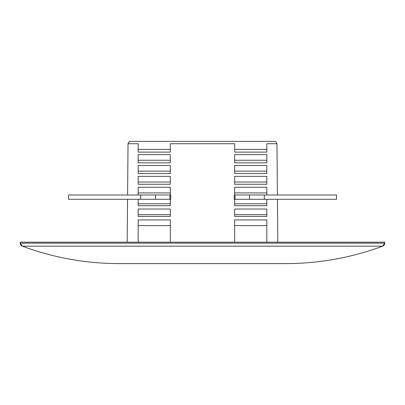 <?xml version="1.0" encoding="UTF-8"?>
<svg xmlns="http://www.w3.org/2000/svg" width="405" height="405" viewBox="0 0 405 405"><rect width="100%" height="100%" fill="white"/><g stroke="black" fill="none" stroke-linecap="round" stroke-linejoin="round"><path stroke-width="0.61" d="M384.75 243.157L382.654 246.169A278.736 278.736 0 0 1 285.616 263.609A278.736 278.736 0 0 0 382.654 246.169A3.215 3.215 0 0 0 384.75 243.157L20.25 243.157L22.346 246.169A3.215 3.215 0 0 1 20.25 243.157L20.25 242.165L384.75 242.165L384.75 243.157L384.75 242.165M119.384 263.609A278.736 278.736 0 0 1 22.346 246.169A278.736 278.736 0 0 0 119.384 263.609L285.616 263.609M234.662 152.113L234.662 149.379L234.662 152.113L266.824 152.113L266.824 149.379L234.662 149.379L234.662 143.724L170.338 143.724L170.338 149.379L138.176 149.379L138.176 143.724L128.036 143.724L127.59 194.997L128.036 143.724L129.382 141.391L275.618 141.391L276.964 143.724L275.618 141.391M127.55 199.285L127.175 242.165L127.55 199.285M277.825 242.165L277.45 199.285L277.825 242.165M277.41 194.997L276.964 143.724L277.41 194.997M266.824 149.379L266.824 143.724L276.964 143.724M234.662 225.575L234.662 242.165L234.662 219.92L266.824 219.92L266.824 225.575L234.662 225.575M234.662 199.285L234.662 205.715L266.824 205.715L266.824 203.806L234.662 203.806L234.662 205.715M266.824 214.69L266.824 209.036L234.662 209.036L234.662 216.437L266.824 216.437L266.824 214.69L234.662 214.69L234.662 216.437M266.824 187.262L234.662 187.262L234.662 194.997L234.662 192.922L266.824 192.922L266.824 187.262M266.824 182.032L266.824 176.377L234.662 176.377L234.662 184.275L266.824 184.275L266.824 182.032L234.662 182.032L234.662 184.275M266.824 171.148L266.824 165.493L234.662 165.493L234.662 173.553L266.824 173.553L266.824 171.148L234.662 171.148L234.662 173.553M266.824 160.264L266.824 154.609L234.662 154.609L234.662 162.835L266.824 162.835L266.824 160.264L234.662 160.264L234.662 162.835M128.036 143.724L129.382 141.391M20.25 243.157L20.25 242.165M170.338 152.113L170.338 149.379L170.338 152.113L138.176 152.113L138.176 149.379M170.338 219.92L138.176 219.92L138.176 225.575L170.338 225.575L170.338 242.165L170.338 219.92M170.338 205.715L170.338 203.806L170.338 205.715L138.176 205.715L138.176 203.806L170.338 203.806L170.338 199.285M170.338 216.437L170.338 209.036L138.176 209.036L138.176 216.437L170.338 216.437L170.338 214.69L138.176 214.69M170.338 187.262L138.176 187.262L138.176 192.922L170.338 192.922L170.338 194.997L170.338 187.262M170.338 184.275L170.338 176.377L138.176 176.377L138.176 182.032L170.338 182.032L170.338 184.275L138.176 184.275L138.176 182.032M170.338 173.553L170.338 165.493L138.176 165.493L138.176 171.148L170.338 171.148L170.338 173.553L138.176 173.553L138.176 171.148M170.338 162.835L170.338 154.609L138.176 154.609L138.176 160.264L170.338 160.264L170.338 162.835L138.176 162.835L138.176 160.264M266.824 242.165L266.824 225.575M266.824 203.806L266.824 199.285M266.824 194.997L266.824 192.922M138.176 242.165L138.176 225.575M138.176 199.285L138.176 203.806M138.176 194.997L138.176 192.922M140.646 194.997L170.753 194.997L170.753 199.285L68.491 199.285L68.491 194.997L140.646 194.997L140.646 199.285M264.354 199.285L336.509 199.285L336.509 194.997L249.5 194.997L249.5 199.285L264.354 199.285L264.354 194.997M249.5 194.997L235.062 194.997L235.062 199.285L249.5 199.285M235.062 199.285L234.247 199.285L234.247 194.997L235.062 194.997M382.654 246.169L22.346 246.169M169.938 194.997L169.938 199.285M155.5 194.997L155.5 199.285"/></g></svg>
